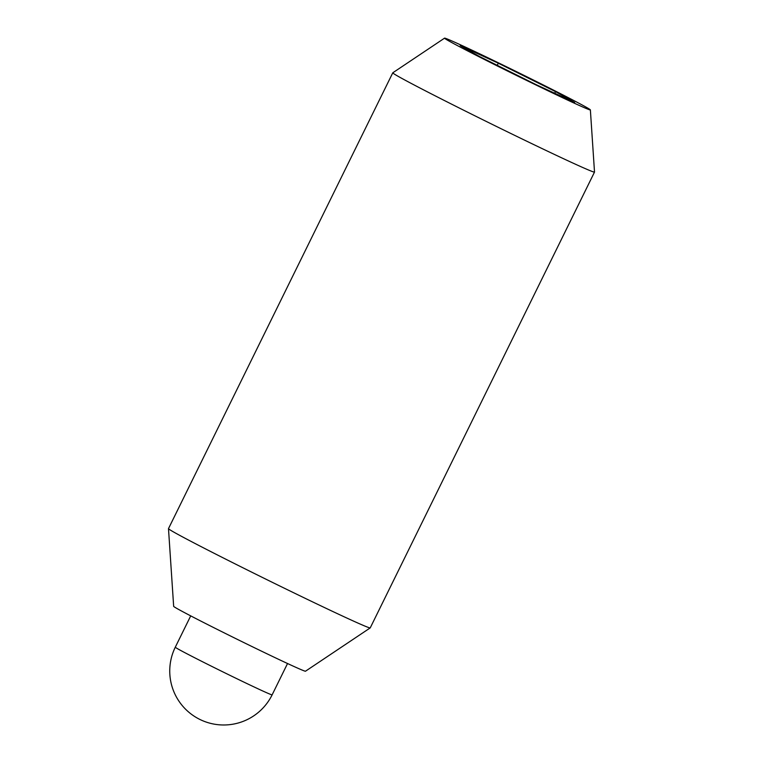 <?xml version="1.0" encoding="UTF-8"?>
<svg xmlns="http://www.w3.org/2000/svg" width="763" height="763" viewBox="0 0 763 763"><rect width="100%" height="100%" fill="white"/><g stroke="black" fill="none" stroke-linecap="round" stroke-linejoin="round"><path stroke-width="1.14" d="M590.371 109.901L594.511 172.047A112.419 2.356 -153.8 0 1 594.511 172.076L370.227 627.882A112.419 2.356 -153.8 0 1 370.198 627.911A112.419 2.356 -153.8 0 1 302.549 597.057A112.419 2.356 -153.8 0 1 168.489 528.654A112.419 2.356 -153.8 0 1 168.489 528.625L392.773 72.819A112.419 2.356 -153.8 0 1 392.802 72.79L444.562 38.15A81.26 1.698 -153.8 0 1 493.47 60.449A81.26 1.698 -153.8 0 1 590.371 109.901A81.26 1.698 -153.8 0 1 541.453 87.631A81.26 1.698 -153.8 0 1 444.562 38.15M370.198 627.911L305.496 671.211A73.477 1.536 -153.8 0 1 261.28 651.049A73.477 1.536 -153.8 0 1 173.659 606.337L168.489 528.654M594.511 172.076A112.419 2.356 -153.8 0 1 526.832 141.25A112.419 2.356 -153.8 0 1 392.773 72.819M555.512 91.608L574.682 102.471L536.627 84.903L479.402 56.472L460.242 45.618L498.296 63.186L555.512 91.608L554.711 93.248M497.238 65.332L498.296 63.186M175.29 647.205A53.963 53.963 0 0 0 200.249 719.623A53.963 53.963 0 0 0 272.124 694.855A53.963 1.125 -153.8 0 1 239.639 680.052A53.963 1.125 -153.8 0 1 175.29 647.205L190.712 615.875M272.124 694.855L287.537 663.524"/></g></svg>
